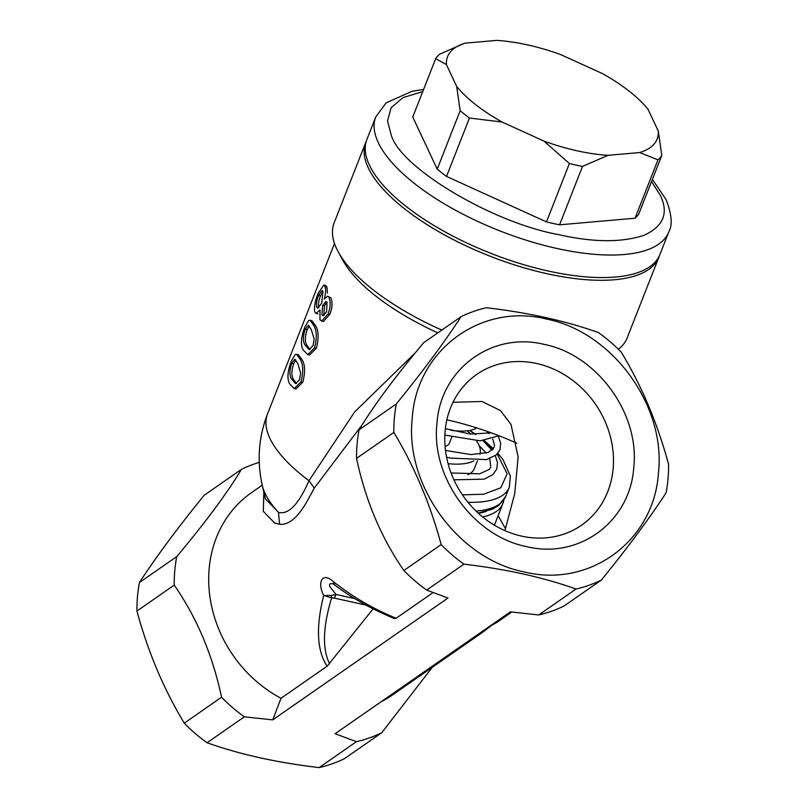 <?xml version="1.0" encoding="UTF-8"?>
<svg xmlns="http://www.w3.org/2000/svg" width="808" height="808" viewBox="0 0 808 808"><rect width="100%" height="100%" fill="white"/><g stroke="black" fill="none" stroke-linecap="round" stroke-linejoin="round"><path stroke-width="1.21" d="M486.325 511.383A99.162 38.249 -158.6 0 1 478.346 513.252M482.639 516.948A102.313 39.461 21.4 0 0 502.899 503.536A102.313 39.461 21.4 0 0 503.818 500.011M494.395 525.2A102.313 39.461 21.4 0 0 494.405 525.17L502.899 503.536M477.397 460.853L474.417 468.428A62.963 24.28 -158.6 0 1 467.913 474.74M467.287 430.805A62.963 24.28 -158.6 0 1 470.862 434.118M476.498 440.794A62.963 24.28 -158.6 0 1 479.922 454.349M473.801 460.934A62.963 24.28 -158.6 0 1 448.087 463.671M451.803 437.017L449.45 443.016A30.431 11.736 -158.6 0 1 445.097 446.551M659.338 255.863A157.398 60.711 -158.6 0 1 658.853 257.237L627.099 338.057A157.398 60.711 -158.6 0 1 618.373 349.278M658.853 257.237A157.398 60.711 -158.6 0 1 547.147 273.74A157.398 60.711 -158.6 0 1 365.852 142.127A157.398 60.711 -158.6 0 1 366.428 140.794M441.804 330.068A157.398 60.711 -158.6 0 1 338.239 251.844A157.398 60.711 -158.6 0 1 334.098 222.958L365.852 142.127M359.045 429.856C373.771 405.566 395.364 376.467 423.806 342.582L461.095 316.655C444.147 342.632 422.554 371.72 396.334 403.929L359.045 429.856A149.531 131.098 55.2 0 0 357.096 443.956A149.531 131.098 55.2 0 0 356.55 458.368L393.839 432.442C414.524 466.772 430.3 504.142 441.158 544.572L403.869 570.499C381.305 537.936 365.529 500.566 356.55 458.368M380.962 701.849A123.291 108.1 55.2 0 0 392.345 695.072L477.74 635.704L453.258 651.591M489.093 626.685L496.96 622.342L511.747 612.06M484.144 631.179L477.74 635.704L484.234 631.119L482.022 631.593M262.226 485.194L251.591 492.597A123.291 108.1 55.2 0 0 209.141 568.812A123.291 108.1 55.2 0 0 281.022 698.284L327.159 666.206C316.918 650.975 315.756 627.382 323.675 595.425C316.776 581.992 322.675 571.549 333.3 581.639C352.934 597.041 373.882 609.242 396.152 618.241L432.977 592.648M362.398 424.463L314.282 488.103L307.585 500.374C298.142 517.362 288.789 525.311 279.517 524.21L274.811 523.17L263.337 511.413L263.822 492.082M658.459 472.791C654.238 540.744 589.921 588.275 524.291 571.953C458.348 559.096 404.636 485.396 412.242 418.191C416.463 350.238 480.78 302.707 546.41 319.029C612.353 331.886 666.065 405.596 658.459 472.791M396.334 403.929A149.531 131.098 55.2 0 0 394.385 418.029A149.531 131.098 55.2 0 0 393.839 432.442M221.554 697.233L184.264 723.16C163.58 688.83 147.814 651.46 136.946 611.03L174.245 585.103C196.809 617.665 212.585 655.035 221.554 697.233A149.531 131.098 55.2 0 0 244.349 716.827L272.71 719.878L447.975 598.041L426.664 590.082L463.954 564.166A149.531 131.098 -124.8 0 1 441.158 544.572M463.954 564.166C506.071 569.105 543.43 577.387 576.033 589.022L538.734 614.938L510.383 611.878L335.118 733.725L356.429 741.673L319.14 767.6C276.952 762.641 239.592 754.349 207.06 742.744L244.349 716.827M538.734 614.938A149.531 131.098 -124.8 0 0 564.024 606.01L601.314 580.094A149.531 131.098 -124.8 0 1 576.033 589.022M601.314 580.094C627.866 547.45 649.45 518.352 666.085 492.819A149.531 131.098 -124.8 0 0 668.034 478.72A149.531 131.098 -124.8 0 0 668.58 464.297C657.48 423.311 641.704 385.931 621.261 352.167A149.531 131.098 -124.8 0 0 598.465 332.583C565.863 320.958 528.503 312.676 486.386 307.727A149.531 131.098 -124.8 0 0 461.095 316.655M174.245 585.103A149.531 131.098 -124.8 0 1 174.781 570.69A149.531 131.098 -124.8 0 1 176.74 556.591L139.441 582.507C156.398 556.54 177.992 527.442 204.212 495.233L241.501 469.317C226.785 493.607 205.192 522.695 176.74 556.591M272.71 719.878L281.022 698.284M259.257 462.378A149.531 131.098 55.2 0 0 241.501 469.317M356.429 741.673A149.531 131.098 55.2 0 0 381.719 732.755L344.43 758.672A149.531 131.098 -124.8 0 1 319.14 767.6M184.264 723.16A149.531 131.098 55.2 0 0 207.06 742.744M136.946 611.03A149.531 131.098 -124.8 0 1 137.491 596.617A149.531 131.098 -124.8 0 1 139.441 582.507M633.765 467.317C639.845 413.595 596.91 354.672 544.198 344.4C491.729 331.351 440.31 369.347 436.936 423.665C430.856 477.387 473.791 536.31 526.503 546.592C578.972 559.631 630.391 521.635 633.765 467.317M613.151 468.448A91.819 80.497 55.2 0 0 569.206 377.851A91.819 80.497 55.2 0 0 476.73 374.427A91.819 80.497 55.2 0 0 445.117 431.179A91.819 80.497 55.2 0 0 489.062 521.766A91.819 80.497 55.2 0 0 581.548 525.2A91.819 80.497 55.2 0 0 613.151 468.448M505.535 528.705L498.122 515.706M453.015 402.283L482.053 401.495L500.394 410.525L510.999 424.432L518.13 456.964L514.736 493.557L504.909 530.634M437.784 332.856A149.531 57.671 -158.6 0 1 342.703 260.035L338.239 251.844M279.517 524.21L278.528 512.383A132.552 51.126 21.4 0 1 262.337 485.659L265.357 498.748L278.528 512.383C288.527 514.898 298.677 504.344 308.969 480.72L354.732 411.807L415.423 352.682M313.221 324.685L309.888 320.241L311.868 320.746L315.14 325.089C318.655 330.017 319.059 337.724 316.342 348.208L309.595 354.954L307.787 354.631L314.514 347.945C317.211 337.391 316.776 329.634 313.221 324.685L315.14 325.089M327.563 296.223L330.805 297.758L327.563 296.223L324.301 299.031C325.765 293.607 325.988 289.456 324.968 286.557L323.776 285.083L325.745 285.588L326.907 287.032L327.452 293.041M330.805 297.758C332.674 302.273 332.361 307.767 329.886 314.241L323.513 321.392L321.685 321.089L328.058 313.969L329.886 314.241M299.728 358.661L296.415 354.227L298.394 354.732L301.647 359.075C305.131 363.994 305.525 371.69 302.798 382.184L296.071 388.921L294.253 388.608L300.97 381.911C303.677 371.357 303.263 363.61 299.728 358.661L301.647 359.075M334.492 243.471L267.539 413.908A149.531 57.671 21.4 0 0 308.969 480.72L314.282 488.103M316.342 348.208L314.514 347.945M309.888 320.241L308.656 320.493L304.677 327.331C300.94 337.643 300.435 345.188 303.182 349.965L307.787 354.631M324.968 286.557L326.907 287.032M323.776 285.083L318.099 293.415C315.019 300.93 313.928 307.141 314.807 312.05L316.049 313.454L319.988 309.888L319.978 319.736L321.685 321.089M328.058 313.969C330.543 307.474 330.836 301.95 328.937 297.415M302.798 382.184L300.97 381.911M296.415 354.227L295.193 354.48L291.223 361.317C287.476 371.63 286.971 379.174 289.688 383.941L294.253 388.608M426.664 590.082A149.531 131.098 -124.8 0 1 403.869 570.499M311.282 329.583L314.171 338.996L313.06 345.743L309.08 349.622L305.121 345.077C302.859 342.067 302.869 336.795 305.151 329.25L308.323 325.25L311.282 329.583M327.048 302.364L326.563 311.888L322.988 315.726L321.938 314.868L322.644 305.414L325.988 301.445L327.048 302.364M323.018 291.446L321.675 303.232L317.655 308.201L316.726 307.151C316.049 304.141 316.665 300.223 318.554 295.385L322.119 290.436L323.018 291.446M297.778 363.56L300.647 372.973L299.526 379.709L295.556 383.598L291.627 379.053C289.375 376.053 289.395 370.781 291.688 363.236L294.859 359.237L297.778 363.56M309.333 326.068L307.111 329.775L305.151 329.25M307.111 329.775C304.808 337.118 304.788 342.36 307.04 345.491L305.121 345.077M307.04 345.491L309.979 349.531M321.938 314.868L324.008 315.494M326.876 302.101L324.543 305.798L322.644 305.414M324.543 305.798L323.816 315.211M316.726 307.151L318.766 307.848M322.998 291.395L320.513 295.91L318.554 295.385M320.513 295.91C318.625 300.717 318.009 304.616 318.665 307.616M295.859 360.065L293.647 363.762L291.688 363.236M293.647 363.762C291.345 371.114 291.304 376.346 293.546 379.467L291.627 379.053M293.546 379.467L296.455 383.497M333.3 581.639L334.734 585.043C351.581 597.88 371.478 609.06 394.415 618.575L396.152 618.241M327.159 666.206L373.084 608.879M334.734 585.043L332.492 583.588M329.593 663.782C322.16 648.854 322.846 626.887 331.634 597.89L323.675 595.425L331.209 595.476L336.017 594.446L329.876 586.699L329.533 584.79L330.24 583.669L332.391 583.568M381.719 732.755L432.32 667.277M484.285 631.078L483.406 630.634M354.752 598.607L336.017 594.446L334.431 598.122L331.634 597.89L331.209 595.476M422.746 91.607L403.02 97.606L391.112 107.757L387.517 120.917L391.375 135.633C401.728 168.69 492.88 222.725 558.278 234.562C592.83 242.42 621.342 242.693 643.825 235.391C663.499 226.442 668.963 213.059 660.227 195.243L651.561 181.507M423.584 89.466L412.07 91.284L386.194 102.808L375.76 116.897L366.913 139.42A157.398 60.711 21.4 0 0 369.387 165.034A157.398 60.711 21.4 0 0 519.827 263.499A157.398 60.711 21.4 0 0 659.914 254.53L668.761 231.997C672.64 225.21 671.781 214.474 666.186 199.798L652.399 179.356M608.04 155.318L639.673 152.55A112.595 43.43 21.4 0 0 658.298 131.128L648.046 109.302A112.595 43.43 21.4 0 0 602.616 73.669L560.722 54.601A112.595 43.43 21.4 0 0 496.668 40.4L465.034 43.157A112.595 43.43 21.4 0 0 463.792 43.561A112.595 43.43 21.4 0 0 446.41 64.59L456.661 86.416A112.595 43.43 21.4 0 0 502.091 122.038L543.986 141.107A112.595 43.43 21.4 0 0 608.04 155.318L582.507 166.418L559.57 224.806L635.048 218.221L657.985 159.833A123.291 47.551 -158.6 0 0 661.792 155.439L658.298 131.128M639.673 152.55L657.985 159.833M543.986 141.107L569.398 163.509A123.291 47.551 21.4 0 0 582.507 166.418M502.091 122.038L469.458 118.018L446.521 176.417L546.46 221.897L569.398 163.509M456.661 86.416L460.156 110.726A123.291 47.551 21.4 0 0 469.458 118.018M446.41 64.59L435.694 58.651L412.747 117.039L437.219 169.114L460.156 110.726M463.792 43.561L439.501 54.267A123.291 47.551 21.4 0 0 435.694 58.651M661.792 155.439L638.855 213.837A123.291 47.551 -158.6 0 1 635.048 218.221M559.57 224.806A123.291 47.551 -158.6 0 1 546.46 221.897M446.521 176.417A123.291 47.551 -158.6 0 1 437.219 169.114M516.837 443.208A147.319 56.823 21.4 0 0 447.137 419.897A147.319 56.823 21.4 0 0 446.875 419.847M450.844 430.26A52.47 20.24 21.4 0 0 476.791 427.927M467.943 502.273A102.313 39.461 -158.6 0 0 509.272 487.315L505.727 496.334A102.313 39.461 -158.6 0 1 476.023 511.06M483.315 440.663L492.981 449.329M497.253 453.985L507.131 473.821L500.819 487.779L483.538 494.244L462.408 494.849M334.431 598.122L365.994 605.121M375.76 116.897A157.398 60.711 21.4 0 0 378.235 142.511A157.398 60.711 21.4 0 0 528.685 240.976A157.398 60.711 21.4 0 0 668.761 231.997M505.727 496.334L498.94 505.273L492.627 509.091L478.154 513.07M509.272 487.315L510.383 476.154L503 459.611L497.89 453.268M493.466 448.682L484.224 440.592M475.983 434.482L469.852 430.411M444.865 435.088L480.114 440.815L499.011 435.764M446.571 457.187L450.541 458.106L486.497 459.601L496.213 454.975L499.889 449.945L500.718 443.491L498.374 436.229M453.914 479.811L484.204 479.164L492.86 474.649L496.748 469.074L497.496 462.863L495.334 455.692M492.011 450.288L483.063 440.683M475.306 434.451L469.519 430.472M479.164 445.642L486.285 453.147M489.759 458.621L490.779 467.075L489.214 469.428L479.73 473.801L451.066 472.963M487.002 431.331L488.921 433.492M492.698 438.956L494.516 445.087L494.041 447.592L488.244 452.46L470.822 454.581L445.491 450.42M491.193 432.825L470.599 434.088L445.38 428.664M262.337 485.659C256.823 461.237 258.55 437.32 267.539 413.908M316.049 313.454L317.958 313.888M491.042 625.826L484.295 631.068M488.84 626.856L496.395 622.726"/></g></svg>

